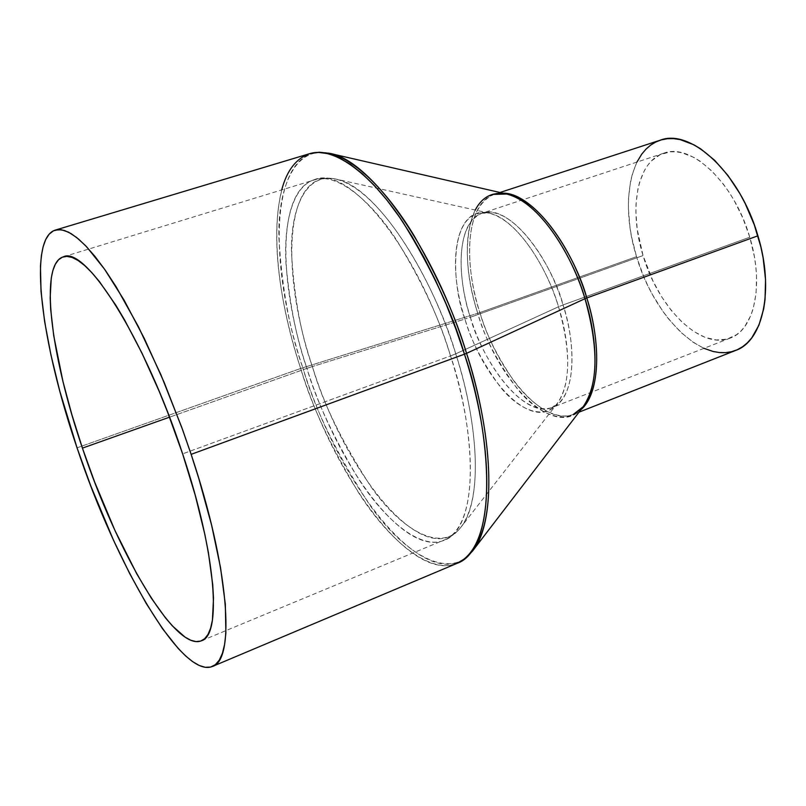 <?xml version="1.0" encoding="UTF-8"?>
<svg xmlns="http://www.w3.org/2000/svg" width="806" height="806" viewBox="0 0 806 806"><rect width="100%" height="100%" fill="white"/><g stroke="black" fill="none" stroke-linecap="round" stroke-linejoin="round"><path stroke-width="0.6" stroke-dasharray="4.03 3.02" d="M450.524 355.93L455.733 353.834C440.761 299.681 386.9 191.163 335.407 178.982C305.111 172.524 290.553 209.973 291.51 252.53C294.089 297.051 301.041 335.064 312.375 366.549L306.895 368.362C296.82 339.86 289.888 305.434 286.1 265.083C283.611 226.234 291.339 187.032 314.39 179.647C336.898 172.363 370.629 200.341 396.522 239.946C422.354 282.09 440.358 320.748 450.524 355.93C417.246 247.684 348.363 164.646 314.39 179.647C277.617 190.629 277.879 281.012 306.895 368.362L169.532 417.176L306.895 368.362C337.845 466.865 404.249 557.228 444.166 540.302C474.754 530.419 480.658 449.335 450.524 355.93L182.63 453.869L450.524 355.93C470.11 411 485.383 522.026 444.166 540.302C419.815 550.427 383.727 518.318 358.398 478.724C333.301 436.973 316.133 400.189 306.895 368.362L312.375 366.549C279.42 268.61 285.304 168.081 335.407 178.982C371.304 184.252 427.402 262.081 455.733 353.834L558.508 306.774C543.929 258.494 512.304 217.096 488.819 213.056C456.226 205.288 446.03 261.678 464.961 319.035L312.375 366.549L464.961 319.035C470.462 339.588 482.28 362.277 500.435 387.112C518.873 410.224 544.362 420.561 557.319 403.413C574.497 380.492 567.021 332.636 558.508 306.774L563.041 304.96C573.328 333.714 579.998 395.504 552.019 407.574C516.495 418.526 477.152 346.429 470.382 317.232L464.961 319.035L470.382 317.232C454.775 269.073 458.997 220.27 482.089 213.217C505.241 203.525 545.934 247.603 563.041 304.96L749.771 237.196C734.216 182.579 690.913 142.33 663.731 153.221C636.811 161.532 628.489 209.489 643.047 255.562L470.382 317.232L643.047 255.562L652.991 281.052L661.565 296.679L671.388 310.582L682.148 322.279L693.482 331.316L705.008 337.321L716.322 339.991L726.982 339.145L736.573 334.692L740.835 331.125L744.673 326.702L750.9 315.398L753.227 308.627L756.099 293.112L756.512 275.541L755.756 266.202L754.376 256.63L749.771 237.196L742.88 218.124L734.014 200.251L728.956 192.019L723.576 184.373L712.041 171.144L699.94 161.099L693.835 157.392L681.836 152.737L676.063 151.82L670.521 151.83L660.326 154.581L651.601 160.797L647.883 165.099L644.629 170.126L639.621 182.156L637.889 189.027L636.025 204.17L635.894 212.29L637.234 229.277L643.047 255.562C658.22 307.952 700.767 350.449 730.246 338.087C754.406 329.866 764.36 284.538 749.771 237.196L563.041 304.96C578.849 354.721 572.784 400.753 552.019 407.574C526.812 418.274 486.915 371.898 470.382 317.232C460.7 290.654 451.562 225.892 482.089 213.217C515.669 203.263 555.747 273.153 563.041 304.96L558.508 306.774C550.79 278.191 521.996 221.166 488.819 213.056C445.748 206.638 452.71 289.606 464.961 319.035C484.074 383.444 534.781 433.527 557.319 403.413C570.708 383.858 571.111 351.648 558.508 306.774L455.733 353.834C480.688 431.653 481.152 503.75 460.78 527.416C425.306 572.421 346.167 475.993 312.375 366.549C322.319 401.65 341.825 441.678 370.891 486.643C400.25 528.917 440.64 553.732 460.78 527.416C487.549 492.103 472.225 402.859 455.733 353.834L450.524 355.93M579.02 412.148L573.388 414.365L580.834 409.77L573.388 414.365C544.07 426.797 498.501 374.276 479.892 312.577L636.528 256.681C653.737 316.053 702.046 364.554 735.777 350.378M475.238 210.034C460.256 240.984 469.535 287.722 477.746 313.282L479.892 312.577C468.981 282.654 458.735 209.016 494.229 194.377L502.894 193.168L494.229 194.377C467.359 202.548 462.281 258.182 479.892 312.577L477.746 313.282C499.065 385.54 557.067 441.849 583.151 406.758C568.29 426.727 538.982 415.553 517.946 389.651C497.252 361.813 483.862 336.364 477.746 313.282L302.824 367.768L477.746 313.282C456.488 248.903 468.689 184.806 506.601 194.014M472.457 551.133C431.321 603.15 341.089 491.589 302.824 367.768C314.098 407.554 336.304 453.133 369.42 504.516C402.909 552.876 449.355 581.71 472.457 551.133M457.002 563.354C429.054 575.152 387.767 538.337 359.002 493.383C330.52 446 311.076 404.37 300.658 368.483L302.824 367.768L300.658 368.483C335.578 479.52 410.919 582.798 457.002 563.354M77.044 447.814L300.658 368.483L77.044 447.814M309.595 153.694C267.098 166.379 267.854 269.839 300.658 368.483C286.352 324.506 267.511 247.472 281.778 189.672M329.291 153.271C294.24 145.554 277.667 188.997 278.896 237.76C281.949 288.739 289.928 332.072 302.824 367.768C265.386 256.792 271.179 140.607 329.291 153.271M573.388 414.365C555.233 421.609 530.288 403.776 513.251 380.11C496.476 355.043 485.353 332.525 479.892 312.577L636.528 256.681L631.582 236.863L629.939 227.01L628.388 207.797L628.509 198.598L630.554 181.431L632.488 173.612L636.962 162.056M660.154 140.224C629.315 149.694 619.995 204.432 636.528 256.681L643.541 276.095L647.752 285.465L652.386 294.492L662.804 311.267L668.496 318.864L680.637 332.153L693.462 342.469L703.991 348.323M663.731 153.221L482.089 213.217L488.819 213.056L335.407 178.982L326.249 177.955L318.743 178.579L63.251 256.862M730.246 338.087L552.019 407.574L557.319 403.413L460.78 527.416L455.531 533.048L448.196 538.348L201.399 640.8M499.982 192.493L494.229 194.377"/><path stroke-width="1.21" d="M579.02 412.148L735.777 350.378C763.04 341.029 774.485 289.686 757.902 235.805L586.778 297.978C602.354 347.527 598.939 395 580.834 409.77C604.903 387.374 596.984 328.284 586.778 297.978L584.985 298.694C576.381 266.655 544.282 203.455 506.601 194.014C492.617 191.496 482.169 196.835 475.238 210.034M212.351 666.491C181.793 679.136 115.732 564.371 77.044 447.814L90.685 485.675L113.505 540.211L129.706 573.61L146.229 603.482L162.57 628.791L178.237 648.508L185.642 655.963L192.664 661.655L199.223 665.464L205.238 667.297L210.638 667.066L215.353 664.688L219.303 660.124L222.406 653.323L224.622 644.306L225.871 633.073L225.327 604.278L220.572 567.837L211.625 525.24L198.81 478.512L191.133 454.352L464.447 354.187L191.133 454.352C229.347 568.18 235.594 660.326 212.351 666.491L457.002 563.354C491.469 552.1 498.682 460.629 464.447 354.187L466.553 353.34L464.447 354.187C486.824 417.276 503.528 542.65 457.002 563.354L465.284 558.417L472.457 551.133C502.591 511.014 485.474 409.69 466.553 353.34L584.985 298.694L466.553 353.34C495.015 442.303 495.378 524.172 472.457 551.133L583.151 406.758C598.274 384.563 598.878 348.545 584.985 298.694L586.778 297.978C569.489 240.087 529.935 192.483 502.894 193.168C541.501 195.475 578.275 264.529 586.778 297.978L757.902 235.805C740.2 173.552 690.913 127.942 660.154 140.224L499.982 192.493M82.424 448.116C50.909 356.141 38.879 264.136 63.251 256.862C85.093 245.105 144.899 338.449 182.63 453.869C216.169 553.601 222.053 635.33 201.399 640.8C174.942 651.994 116.719 551.566 82.424 448.116L169.532 417.176L82.424 448.116L71.764 414.284L62.918 381.349L53.73 335.749L50.677 309.323L50.163 297.666L51.262 278.1L52.904 270.433L55.292 264.328L58.415 259.895L62.274 257.215L66.858 256.379L72.137 257.457L78.081 260.499L84.65 265.537L91.773 272.569L99.4 281.566L115.842 305.252L124.477 319.74L142.047 353.28L159.306 391.605L167.527 411.987L182.63 453.869L195.284 495.428L204.875 534.529L208.391 552.553L212.713 584.531L213.509 598.163L212.431 620.076L210.608 628.227L208.008 634.443L204.653 638.725L200.623 641.092L195.969 641.566L190.75 640.216L185.048 637.113L172.413 625.94L165.623 618.071L151.417 598.294L136.778 573.872L114.976 530.539L94.604 481.917L82.424 448.116M191.133 454.352L182.73 430.092L164.222 382.568L144.314 338.49L124.074 300.114L104.548 269.174L86.655 246.827L78.565 239.08L71.15 233.629L64.45 230.476L58.536 229.569L53.428 230.828L49.156 234.183L45.72 239.523L43.131 246.717L41.388 255.653L40.461 266.182L41.025 291.48L44.612 321.493L50.98 355.103L59.815 391.222L77.044 447.814C41.449 344.001 27.253 238.596 55.322 230.083L61.417 229.75L68.51 232.158L76.53 237.407L85.396 245.518L95.027 256.479L105.294 270.242L116.064 286.674L138.471 326.783L160.857 374.639L181.723 427.301L191.133 454.352M464.447 354.187L455.833 328.929L446.111 304.124L435.442 280.176L424.006 257.497L411.997 236.42L399.625 217.267L387.082 200.291L374.568 185.723L362.277 173.703L350.378 164.333L339.034 157.674L328.385 153.714L318.531 152.415L309.595 153.694C335.145 145.594 373.4 177.088 402.879 222.063C432.308 269.939 452.831 313.977 464.447 354.187M281.778 189.672C286.896 170.449 296.165 158.46 309.595 153.694L55.372 230.073M466.553 353.34C456.196 318.027 438.706 278.826 414.093 235.715C389.348 194.659 356.393 159.205 329.291 153.271C369.994 159.417 434.142 248.188 466.553 353.34M573.388 414.365L583.151 406.758C602.485 380.654 594.455 327.629 584.985 298.694C568.814 244.863 533.31 198.84 506.601 194.014L494.229 194.377M636.962 162.056L641.747 154.137L645.938 149.201L650.623 145.13L655.782 142.007L661.373 139.851L667.338 138.723L673.625 138.632L680.183 139.609L693.855 144.788L700.827 148.959L714.67 160.323L727.878 175.386L739.848 193.521L745.187 203.505L754.265 224.773L760.874 246.928L763.151 258.041L765.549 279.662L765.025 299.731L763.685 308.9L758.98 325.07L751.786 337.845L747.374 342.822L742.487 346.812L737.188 349.784L731.526 351.728L725.571 352.645L719.375 352.554L713.008 351.456L703.991 348.323M309.595 153.694L319.126 152.223L329.291 153.271L506.601 194.014"/></g></svg>
